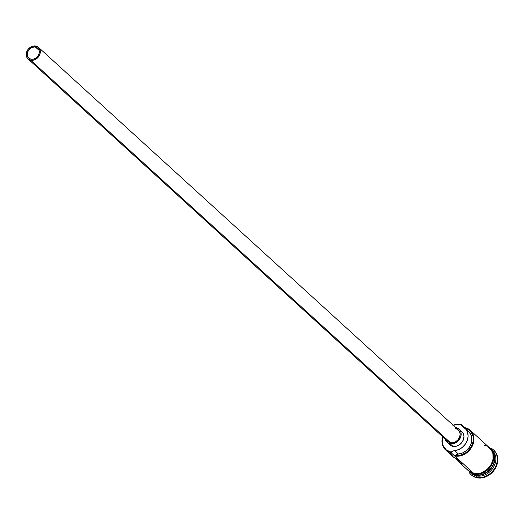 <?xml version="1.0" encoding="UTF-8"?>
<svg xmlns="http://www.w3.org/2000/svg" width="524" height="524" viewBox="0 0 524 524"><rect width="100%" height="100%" fill="white"/><g stroke="black" fill="none" stroke-linecap="round" stroke-linejoin="round"><path stroke-width="0.79" d="M445.59 449.939L452.913 456.62A15.582 12.799 -47.7 0 0 457.177 458.991L462.81 464.126A15.582 12.799 132.3 0 1 458.552 461.749L468.6 470.906A15.582 12.799 -47.7 0 0 473.971 473.552L450.961 452.585A15.582 12.799 132.3 0 1 445.59 449.939A15.582 12.799 132.3 0 1 442.642 436.715A15.582 12.799 -47.7 0 0 450.961 452.585L450.915 452.009A15.137 12.432 132.3 0 1 442.773 436.833L442.177 441.254L443.33 446.245L446.402 450.024L450.915 452.009L450.961 452.585L451.203 452.061A15.137 12.432 132.3 0 1 450.915 452.009A15.137 12.432 -47.7 0 0 451.203 452.061A6.681 5.482 132.3 0 1 454.734 450.627L458.493 454.046L454.963 455.487L460.177 455.271L465.319 453.05L467.618 451.275L471.246 446.73L473.165 441.437L473.08 436.178L471.011 431.73L469.314 430.027L464.919 427.97L465.273 428.75M453.267 425.311A15.137 12.432 132.3 0 1 460.878 424.492L461.212 424.257A15.582 12.799 -47.7 0 0 453.142 425.2A15.582 12.799 132.3 0 1 461.212 424.257L464.971 427.682A15.582 12.799 132.3 0 1 470.336 430.328A15.582 12.799 132.3 0 1 471.469 447.575A15.582 12.799 132.3 0 1 454.714 456.011L473.971 473.552L479.394 473.441L482.146 472.569L487.196 469.36L491.008 464.631L492.265 461.913L493.012 459.103L492.894 453.62L492.029 451.157L489.554 447.83M35.462 47.068A6.681 5.482 132.3 0 1 37.761 48.201A6.681 5.482 132.3 0 1 38.245 55.596A6.681 5.482 132.3 0 1 31.067 59.212L29.075 58.334L27.72 56.664L27.209 54.463L28.158 50.894L29.789 48.87L31.957 47.488L34.315 46.977L36.516 47.396L38.226 48.693L39.176 50.664L39.228 53.016L38.37 55.387L35.697 58.197L33.392 59.16L31.067 59.212A6.681 5.482 132.3 0 1 28.768 58.079A6.681 5.482 132.3 0 1 28.283 50.684A6.681 5.482 132.3 0 1 35.462 47.068L39.104 50.389L35.462 47.068M28.014 58.898L447.83 441.444A7.795 6.399 -47.7 0 0 450.516 442.767L30.7 60.221A7.795 6.399 132.3 0 1 28.014 58.898A7.795 6.399 132.3 0 1 27.451 50.278A7.795 6.399 132.3 0 1 35.829 46.06A7.795 6.399 132.3 0 1 38.514 47.376A7.795 6.399 132.3 0 1 39.077 56.003A7.795 6.399 132.3 0 1 30.7 60.221L450.516 442.767L448.19 441.745L446.612 439.8M447.083 442.269L449.9 444.837A8.908 7.31 -47.7 0 0 452.965 446.343L450.149 443.776A8.908 7.31 132.3 0 1 447.083 442.269A8.908 7.31 132.3 0 1 445.217 439.06M445.197 438.981L446.461 441.614L448.741 443.343L450.149 443.776L454.825 443.212L458.913 440.114L461.028 435.523L460.963 432.385L459.699 429.759L458.664 428.756L455.71 427.538A8.908 7.31 132.3 0 1 456.011 427.591A8.908 7.31 132.3 0 1 459.076 429.104A8.908 7.31 132.3 0 1 459.725 438.955A8.908 7.31 132.3 0 1 450.149 443.776L452.965 446.343L451.557 445.911L449.284 444.182M491.139 449.284A15.582 12.799 132.3 0 1 492.475 466.556A15.582 12.799 132.3 0 1 475.661 475.091A15.582 12.799 132.3 0 1 472.563 474.03M473.362 474.259A15.582 12.799 -47.7 0 0 475.379 474.836A15.582 12.799 -47.7 0 0 490.575 468.587A15.582 12.799 -47.7 0 0 493.588 452.756M476.702 477.39L476.598 475.949A15.582 12.799 132.3 0 1 471.705 473.716A15.582 12.799 -47.7 0 0 476.598 475.949L475.661 475.091L476.598 475.949A15.582 12.799 -47.7 0 0 493.149 467.834A15.582 12.799 -47.7 0 0 492.671 450.706A15.582 12.799 132.3 0 1 493.149 467.834A15.582 12.799 132.3 0 1 476.598 475.949L476.702 477.39A16.696 13.709 132.3 0 1 470.945 474.554A16.696 13.709 132.3 0 1 468.888 472.045A16.696 13.709 -47.7 0 0 476.702 477.39L477.168 477.816L476.702 477.39A16.696 13.709 -47.7 0 0 495.58 466.635A16.696 13.709 -47.7 0 0 490.752 448.053A16.696 13.709 132.3 0 1 493.444 449.874A16.696 13.709 132.3 0 1 494.649 468.351A16.696 13.709 132.3 0 1 476.702 477.39M458.552 461.749A15.582 12.799 132.3 0 1 456.208 458.664L458.631 461.827L460.576 463.203L462.81 464.126L457.177 458.991L452.998 456.692L450.24 452.815M475.379 474.836L475.085 474.567L475.379 474.836A15.582 12.799 -47.7 0 0 490.765 468.351A15.582 12.799 -47.7 0 0 493.372 452.297M471.187 474.764A16.696 13.709 -47.7 0 0 471.417 474.986A16.696 13.709 -47.7 0 0 477.168 477.816L474.521 476.997L471.371 474.941M477.089 474.305L474.069 474.416L473.932 473.657L474.069 474.416L474.403 474.082A15.694 12.89 -47.7 0 0 490.484 466.779A15.694 12.89 -47.7 0 0 491.695 449.998M468.495 431.514L470.716 434.317L471.79 437.894L471.037 443.854L469.032 447.634L466.059 450.797L462.417 453.011L458.493 454.046A6.681 5.482 -47.7 0 0 454.963 455.487L454.714 456.011L450.961 452.585L452.913 451.085L454.734 450.627L458.493 454.046A13.467 11.063 -47.7 0 0 470.565 445.007A13.467 11.063 -47.7 0 0 468.725 431.717L464.971 428.298A13.467 11.063 132.3 0 1 466.805 441.581A13.467 11.063 132.3 0 1 454.734 450.627L458.664 449.585L462.306 447.372L465.279 444.214L467.277 440.435L468.096 436.426L467.65 432.608L465.98 429.379L463.262 427.067A6.681 5.482 132.3 0 1 462.417 426.457A6.681 5.482 132.3 0 1 461.166 424.551L464.919 427.97A6.681 5.482 -47.7 0 0 465.102 428.416M473.932 473.657L476.617 473.879L482.172 472.661L487.255 469.432L491.093 464.664L493.11 459.103L492.992 453.581L490.759 448.944L488.46 446.834A15.694 12.89 132.3 0 1 491.263 464.356A15.694 12.89 132.3 0 1 473.932 473.657L471.443 472.884L467.434 469.838M493.863 450.26L496.523 453.823L497.8 459.332L496.772 465.345L495.429 468.253L491.342 473.323L488.754 475.288L482.99 477.698L477.168 477.816A16.696 13.709 -47.7 0 0 495.121 468.777A16.696 13.709 -47.7 0 0 493.909 450.299A16.696 13.709 -47.7 0 0 493.674 450.09M493.071 451.531A15.582 12.799 132.3 0 1 491.479 468.05A15.582 12.799 132.3 0 1 475.661 475.091M480.115 474.862A15.36 12.615 -47.7 0 0 494.591 458.972M479.866 473.971L485.29 471.705L489.842 467.624M491.564 465.096L493.575 459.528M493.791 456.705L492.593 451.531L491.224 449.369M486.691 445.99L484.222 445.223M467.519 469.766L471.495 472.786L473.971 473.552A15.582 12.799 -47.7 0 0 490.719 465.116A15.582 12.799 -47.7 0 0 489.593 447.869L470.336 430.328M452.933 425.449L458.284 424.276L461.166 424.551A15.137 12.432 -47.7 0 0 460.878 424.492A15.137 12.432 132.3 0 1 461.166 424.551L463.262 427.067A13.467 11.063 132.3 0 1 464.971 428.298M461.48 431.324L463.288 433.551L463.969 436.485L462.705 441.247L459.148 444.994L456.07 446.278L452.965 446.343A8.908 7.31 -47.7 0 0 462.541 441.522A8.908 7.31 -47.7 0 0 461.893 431.671L459.076 429.104M455.644 428.599L457.969 429.621L459.548 431.566L460.144 434.141L459.666 436.944L458.179 439.557L455.919 441.581L453.234 442.708L450.516 442.767A7.795 6.399 -47.7 0 0 458.893 438.549A7.795 6.399 -47.7 0 0 458.33 429.922L38.514 47.376M30.7 60.221L33.412 60.162L36.104 59.042L39.221 55.76L40.224 52.996L40.165 50.252L39.051 47.953L37.06 46.44L33.11 46.112L30.418 47.239L28.165 49.263L26.678 51.876L26.2 54.686L26.796 57.254L28.375 59.199L30.7 60.221M454.714 456.011A15.582 12.799 -47.7 0 0 473.008 444.372A15.582 12.799 -47.7 0 0 464.971 427.682L464.919 427.97A15.137 12.432 132.3 0 1 472.445 444.129A15.137 12.432 132.3 0 1 454.963 455.487L454.714 456.011M471.417 474.986L470.945 474.554M466.013 468.554L474.063 474.416L484.739 472.334L492.593 463.622L493.536 452.795L487.006 445.511M493.909 450.299L493.444 449.874"/></g></svg>
